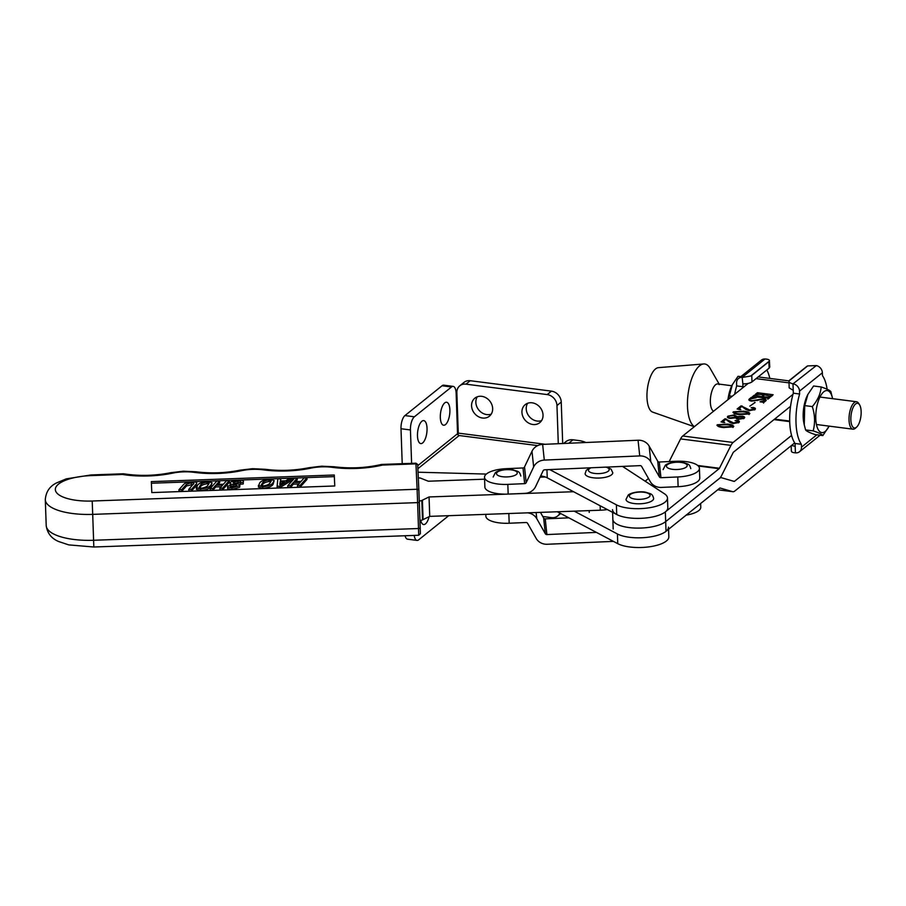 <?xml version="1.0" encoding="UTF-8"?>
<svg xmlns="http://www.w3.org/2000/svg" width="906" height="906" viewBox="0 0 906 906"><rect width="100%" height="100%" fill="white"/><g stroke="black" fill="none" stroke-linecap="round" stroke-linejoin="round"><path stroke-width="1.36" d="M484.869 487.032L484.529 477.315A22.48 7.871 178 0 0 484.54 477.507A22.48 7.871 178 0 0 507.824 484.382L508.164 494.087A22.48 7.871 178 0 1 484.88 487.224A22.48 7.871 178 0 1 484.869 487.032A22.48 7.871 178 0 1 484.869 486.828M484.529 477.315A22.48 7.871 178 0 1 506.16 468.685L523 467.949A1.733 1.619 174 0 0 524.517 466.975L531.992 451.233A12.106 11.336 -6 0 1 542.637 444.393L638.062 440.237A12.106 11.336 -6 0 1 649.16 446.126L657.699 461.165A1.733 1.619 174 0 0 659.285 462.003L676.125 461.267A22.48 7.871 -2 0 1 699.421 468.334A22.48 7.871 -2 0 1 677.779 476.964L678.118 486.681A22.48 7.871 -2 0 0 699.76 478.051L699.421 468.334M508.164 494.087L524.993 493.351A12.106 11.336 174 0 0 535.639 486.522L543.113 470.78A1.733 1.619 -6 0 1 544.631 469.806L640.066 465.639A1.733 1.619 -6 0 1 641.652 466.477L650.202 481.516A12.106 11.336 174 0 0 661.289 487.417L678.118 486.681M507.824 484.382L524.653 483.645A1.733 1.619 174 0 0 526.182 482.66L533.645 466.93A12.106 11.336 -6 0 1 544.291 460.089L639.727 455.922A12.106 11.336 -6 0 1 650.814 461.811L659.364 476.862A1.733 1.619 174 0 0 660.95 477.7L677.779 476.964M612.513 509.625A27.667 9.694 -2 0 0 634.483 518.323A27.667 9.694 -2 0 0 665.344 511.901L665.683 521.607A27.667 9.694 178 0 1 629.081 527.564A27.667 9.694 178 0 1 612.852 519.342A27.667 9.694 -2 0 0 634.823 528.039A27.667 9.694 -2 0 0 665.683 521.607L719.466 478.402L665.683 521.607L666.023 531.324A27.667 9.694 178 0 1 629.421 537.269A27.667 9.694 178 0 1 617.145 533.815M612.603 512.354L613.192 529.059M789.024 380.882L758.56 376.964A25.946 10.306 97.3 0 0 758.175 376.941M666.023 531.324L719.806 488.119A1.733 0.691 -82.7 0 1 720.077 488.017A1.733 0.691 -82.7 0 1 720.123 488.028L732.569 491.652A12.106 4.813 97.3 0 0 732.863 491.709A12.106 4.813 97.3 0 0 734.8 491.041L794.698 442.909M738.379 422.819L737.507 421.03L735.083 420.622L736.94 420.395C739.285 420.826 739.919 421.528 738.854 422.49L732.999 423.589L729.624 422.253L725.797 419.331L723.328 421.313L724.743 422.615L721.063 421.913L724.981 418.765L733.6 422.921L738.707 421.72L738.741 422.694M739.33 421.675L738.854 422.49M723.328 421.313L723.181 422.57M739.341 414.597C735.049 414.212 733.045 413.295 733.316 411.856L743.6 411.177C747.869 411.573 749.828 412.502 749.489 413.94L739.341 414.597M732.977 412.423L733.316 411.856L733.815 412.547M749.851 413.351L749.489 413.94M749.806 406.148L755.117 402.49L749.806 406.148M767.393 398.062L752.444 396.692L754.324 395.175L761.606 396.669L763.985 394.756L755.513 394.223L757.405 392.706L773.146 394.733L771.255 396.239L764.641 394.835L762.263 396.749L770.066 397.202L768.186 398.719L767.393 398.062L767.722 398.651M754.777 395.435L755.128 396.488M757.846 392.966L758.209 394.019M770.791 396.182L770.474 395.594M748.186 383.419L682.739 436.001A12.106 4.813 97.3 0 0 680.587 438.912L669.183 461.573M792.999 394.348L733.113 442.468A12.106 4.813 97.3 0 0 730.961 445.378L719.432 468.266A1.733 0.691 -82.7 0 1 719.126 468.685L665.344 511.901M765.106 401.301L765.083 400.803C765.91 400.09 765.355 399.591 763.418 399.308L751.618 401.12C749.013 400.667 748.277 399.942 749.409 398.923L751.289 397.417L756.25 397.734L750.032 399.036C749.239 399.84 749.964 400.373 752.218 400.633L763.826 398.799C766.17 399.274 766.782 399.988 765.672 400.939L763.894 402.366L760.021 401.811L765.513 400.18L765.547 401.154M766.238 400.09L765.672 400.939M748.843 399.784L749.409 398.923L749.647 399.75M751.414 398.38L751.289 397.417M750.032 399.036L749.67 400.611M754.438 409.908L753.577 408.119L751.153 407.723L753.011 407.485C755.355 407.915 755.989 408.617 754.913 409.58L749.058 410.678L745.683 409.342L741.855 406.42L739.398 408.402L740.814 409.705L737.133 409.002L741.04 405.854L749.658 410.01L754.766 408.81L754.8 409.784M755.389 408.765L754.913 409.58M739.398 408.402L739.251 409.659M735.808 417.87L730.01 418.391C727.461 417.926 726.782 417.168 727.982 416.148L734.087 414.948L737.303 416.669L742.308 416.182C744.653 416.635 745.242 417.349 744.064 418.3L738.333 419.376L735.808 417.87M727.393 417.054L727.982 416.148L728.152 417.02M744.664 417.394L744.064 418.3M723.271 427.507C718.99 427.122 716.974 426.205 717.246 424.767L727.541 424.087C731.799 424.484 733.769 425.412 733.43 426.851L723.271 427.507M716.918 425.333L717.246 424.767L717.745 425.458M733.781 426.262L733.43 426.851M648.481 478.504L645.151 481.188M790.553 406.296L733.452 452.185A1.733 0.691 97.3 0 0 733.147 452.604L721.618 475.491A12.106 4.813 -82.7 0 1 719.466 478.402A12.106 4.813 -82.7 0 1 721.403 477.722A12.106 4.813 -82.7 0 1 721.697 477.79L734.143 481.414A1.733 0.691 97.3 0 0 734.188 481.426A1.733 0.691 97.3 0 0 734.472 481.324L791.572 435.435M754.086 396.375L754.324 395.175M761.629 397.315L761.606 396.669M764.007 395.344L763.985 394.756M757.167 393.906L757.405 392.706M770.927 395.967L771.165 395.027M771.199 396.001L772.342 395.763M772.331 395.39L772.308 394.79M772.512 395.243L772.49 394.642M762.286 397.406L762.263 396.749M767.846 398.436L768.095 397.496M768.129 398.47L769.262 398.232M769.251 397.859L769.228 397.258M769.432 397.711L769.409 397.111M763.849 399.376L763.826 398.799M754.483 403L754.46 402.4M745.468 409.138L745.434 408.255M749.692 410.735L749.658 410.01M753.033 408.085L753.011 407.485M738.13 409.195L741.074 406.828L741.04 405.854M742.195 406.59L742.173 406.001M743.633 411.924L743.6 411.177M748.888 413.396L749.602 413.838M740.157 414.699L740.134 413.963L748.99 413.6L749.024 414.574M748.854 414.302L748.832 413.849C748.288 412.774 746.272 412.094 742.807 411.811L733.973 411.947L733.837 413.204M733.973 411.947C734.517 413.034 736.567 413.702 740.134 413.963M734.109 415.514L734.087 414.948M736.555 416.624L737.258 417.406M737.325 417.383L737.303 416.669M742.32 416.749L742.308 416.182M743.837 417.519L744.46 417.915M743.43 418.708L741.98 416.692L736.465 417.689L736.567 418.866M735.853 418.085L736.476 417.881M728.175 417.915L728.617 416.25C727.688 417.02 728.265 417.575 730.327 417.881L736.68 416.828L733.498 415.424L728.617 416.25M736.703 417.598L736.68 416.828M736.465 417.689L738.832 418.878L743.849 417.575L743.883 418.549M729.398 422.049L729.375 421.165M733.622 423.646L733.6 422.921M736.963 420.996L736.94 420.395M722.071 422.105L725.004 419.738L724.981 418.765M726.136 419.501L726.114 418.912M727.563 424.835L727.541 424.087M732.829 426.296L733.532 426.749M724.098 427.609L724.064 426.873L732.92 426.511L732.954 427.473M732.784 427.213L732.773 426.76C732.218 425.684 730.213 425.005 726.748 424.721L717.903 424.857L717.767 426.114M717.903 424.857C718.458 425.945 720.508 426.613 724.064 426.873M509.036 513.509L508.844 513.521A22.48 7.871 178 0 1 507.722 513.555M613.419 541.38L547.235 544.268A12.106 11.336 -6 0 1 536.148 538.379L527.598 523.34A1.733 1.619 174 0 0 526.012 522.502L509.183 523.238A22.48 7.871 178 0 1 485.876 516.171L485.82 514.348M686.216 515.106A22.48 7.871 -2 0 0 700.78 507.19A22.48 7.871 -2 0 0 700.768 506.998M596.408 532.4L546.896 534.563A1.733 1.619 -6 0 1 545.31 533.713L536.771 518.674A12.106 11.336 174 0 0 527.564 512.841M568.843 517.836L545.231 518.866A1.733 1.619 -6 0 1 543.645 518.028L540.44 512.377M589.863 467.824L586.261 470.35L585.106 473.691A13.839 4.847 -2 0 0 585.888 475.22A13.839 4.847 -2 0 0 601.346 477.904A13.839 4.847 -2 0 0 612.762 472.717L611.108 469.206L607.19 467.077M719.228 384.631A13.839 5.493 97.3 0 0 717.835 383.94A13.839 5.493 97.3 0 0 710.904 395.118A13.839 5.493 97.3 0 0 712.909 410.701A13.839 5.493 97.3 0 0 713.622 411.188M694.313 426.715L652.66 412.105A22.48 8.935 -82.7 0 1 651.12 411.165A22.48 8.935 -82.7 0 1 647.699 386.771A22.48 8.935 -82.7 0 1 658.356 367.666L703.668 363.963A31.97 12.707 -82.7 0 1 707.971 365.571A31.97 12.707 -82.7 0 1 710.134 368.357L719.171 384.11M694.438 426.613A31.97 12.707 -82.7 0 1 693.373 425.809A31.97 12.707 -82.7 0 1 688.515 391.12A31.97 12.707 -82.7 0 1 703.668 363.963M851.3 423.464A12.446 4.949 97.3 0 0 856.702 427.032A12.446 4.949 97.3 0 0 860.7 407.791A12.446 4.949 97.3 0 0 859.556 404.767A12.446 4.949 97.3 0 0 853.01 407.745A12.446 4.949 97.3 0 0 851.3 423.464M856.702 427.032L855.513 428.142A13.839 5.493 -82.7 0 1 852.976 429.195A13.839 5.493 -82.7 0 1 849.522 424.178A13.839 5.493 -82.7 0 1 850.474 409.274A13.839 5.493 -82.7 0 1 856.498 401.743A13.839 5.493 -82.7 0 1 858.695 403.408L859.556 404.767M832.603 398.674A21.189 8.414 97.3 0 0 832.569 398.493A21.189 8.414 97.3 0 0 823.826 391.754A21.189 8.414 97.3 0 0 815.774 418.617A21.189 8.414 97.3 0 0 825.207 431.426A21.189 8.414 97.3 0 0 829.001 426.296A21.189 8.414 97.3 0 0 829.081 426.126M832.569 398.493L830.87 391.664C830.043 390.407 826.804 388.844 821.164 386.964C820.621 393.793 817.665 400.327 812.308 406.579C814.992 414.959 815.264 423.057 813.158 430.871C818.786 432.74 822.014 434.314 822.863 435.571L829.001 426.296M813.158 430.871L805.581 429.908L804.256 424.846L804.732 405.605L807.88 394.427L813.588 385.99L821.164 386.964M812.308 406.579L804.732 405.605M822.863 435.571L815.287 434.597C809.658 432.728 806.419 431.165 805.581 429.908M807.88 394.427L807.45 395.265A21.189 8.414 97.3 0 0 803.882 423.068L804.256 424.846M728.424 399.297L732.32 384.722L738.039 376.296L740.802 376.647M732.173 396.284L729.171 395.899M732.32 384.722L731.901 385.571A21.189 8.414 97.3 0 0 727.971 399.671M806.68 366.5L789.545 380.271A6.92 2.424 -2 0 0 789.013 380.928L807.688 365.911A6.92 2.424 -2 0 0 806.68 366.5M827.133 389.218A38.562 15.323 97.3 0 0 822.478 375.65L822.376 372.785L799.522 391.143L799.624 394.008A38.562 15.323 97.3 0 0 801.38 444.302L795.083 443.487A38.562 15.323 97.3 0 1 793.328 393.193L799.624 394.008M791.561 445.435L795.185 446.352L795.083 443.487M801.38 444.302L801.482 447.156A6.92 5.866 -128.8 0 1 799.522 451.743A6.92 5.866 -128.8 0 1 795.887 452.864L795.411 452.841C792.478 452.615 791.153 451.958 791.448 450.86M792.999 383.85L793.226 390.339L789.16 387.847L789.013 380.928C788.718 382.173 790.055 383.147 792.999 383.85L816.329 365.582A6.92 5.866 51.2 0 1 822.376 372.785M793.226 390.339L793.328 393.193M799.522 391.143A6.92 5.866 -128.8 0 0 793.475 383.94M807.688 365.911L816.329 365.582M751.765 375.424L768.9 361.653A6.92 2.424 -2 0 0 769.443 361.007L750.757 376.013A6.92 2.424 -2 0 0 751.765 375.424L751.991 381.902C749.874 383.261 746.827 383.918 742.863 383.872L742.965 386.726L736.669 385.922A38.562 15.323 -82.7 0 0 734.664 394.28M742.863 383.872L742.161 377.349A6.92 5.866 -128.8 0 0 738.526 378.481L761.38 360.124A6.92 5.866 51.2 0 1 765.015 358.991L765.479 359.014C768.413 359.24 769.738 359.909 769.443 361.007L769.749 367.123L769.126 368.13L751.991 381.902M742.637 387.881A38.562 15.323 -82.7 0 1 742.965 386.726M766.816 369.988A38.562 15.323 -82.7 0 1 769.817 378.414M738.526 378.481A6.92 5.866 -128.8 0 0 736.567 383.057L736.669 385.922M742.637 377.372L750.757 376.013M545.299 476.986L540.078 477.179M484.585 479.183L428.345 481.222L420.599 478.164A2.265 0.793 -2 0 0 418.312 477.972M419.274 500.939A2.718 0.951 -2 0 0 421.822 500.452L429.048 496.952L573.555 491.72M419.954 520.361A2.718 0.951 -2 0 0 422.502 519.885L429.727 516.375L600.304 510.214A22.48 7.871 -2 0 0 607.326 509.557M421.822 500.452L422.502 519.885M429.048 496.952L429.727 516.375M193.522 484.042C194.371 483.192 193.635 482.751 191.302 482.728L186.489 484.302L181.732 489.614L178.946 489.716L183.691 484.404C185.017 482.932 187.802 482.094 192.049 481.89C196.104 481.822 197.531 482.513 196.308 483.951L196.364 485.559L191.608 490.882L188.822 490.984L188.765 489.365L193.85 483.374M193.148 484.461L186.545 485.922L181.789 491.233L179.003 491.335L178.946 489.716M212.095 482.785L210.962 486.567C209.705 488.685 206.296 490.033 200.747 490.633L196.285 489.274L197.44 485.435C198.674 483.317 202.049 481.947 207.565 481.324L212.095 482.785L210.905 484.948C209.648 487.066 206.24 488.413 200.69 489.014L196.228 487.655M280.747 478.764L280.362 481.029L285.696 480.837L289.478 478.447L292.389 478.345L279.524 486.171L277.1 486.25L277.836 478.866L280.747 478.764L280.69 481.018M292.389 478.345L292.445 479.965L279.58 487.79L277.157 487.87L277.1 486.25M334.767 485.978L334.269 475.004L151.313 481.618L151.812 492.592L334.767 485.978L334.325 476.624L151.393 483.238M297.236 478.164L294.088 481.686L301.007 481.437L304.144 477.915L306.941 477.813L300.214 485.333L297.428 485.435L300.26 482.264L293.351 482.524L290.52 485.684L287.723 485.786L294.45 478.266L297.236 478.164L297.293 479.784L295.65 481.63M306.941 477.813L306.998 479.433L300.271 486.952L297.485 487.054L297.428 485.435M298.765 483.94L293.408 484.132L290.577 487.303L287.78 487.405L287.723 485.786M274.19 480.542L273.057 484.325C271.8 486.431 268.391 487.79 262.842 488.391L258.38 487.032L259.535 483.192C260.769 481.075 264.144 479.704 269.66 479.081L274.19 480.542L273 482.705C271.743 484.812 268.335 486.171 262.785 486.771L258.323 485.412M235.639 486.499L233.895 486.25C230.973 485.944 229.773 485.288 230.283 484.257M240.418 482.264C241.064 481.46 240.249 481.052 237.995 481.029L233.091 482.445L236.002 483.781C238.924 484.008 240.135 484.619 239.648 485.605L231.868 487.892C228.21 487.915 226.862 487.269 227.848 485.956L230.634 485.854C229.931 486.59 230.6 486.975 232.649 487.009L236.738 485.843C236.976 485.152 236.002 484.744 233.839 484.631C230.917 484.325 229.716 483.668 230.226 482.638C231.698 481.211 234.529 480.395 238.731 480.203C242.615 480.135 244.11 480.769 243.238 482.117L243.023 484.042L240.237 484.144L240.668 481.765M240.475 483.883C241.121 483.079 240.305 482.672 238.052 482.649L233.148 484.064M239.705 487.224L239.897 485.072L239.705 487.224L231.925 489.512C228.267 489.534 226.919 488.889 227.904 487.575M219.614 480.973L216.477 484.495L223.386 484.246L226.534 480.724L229.32 480.622L222.604 488.141L219.807 488.243L222.638 485.072L215.73 485.322L212.899 488.493L210.113 488.594L216.828 481.075L219.614 480.973L219.671 482.592L218.029 484.438M229.32 480.622L229.377 482.241L222.661 489.761L219.864 489.863L219.807 488.243M221.143 486.749L215.787 486.941L212.955 490.112L210.169 490.214L210.113 488.594M122.525 474.472L91.053 475.605A36.319 12.718 -2 0 0 55.334 489.625A36.319 12.718 -2 0 0 92.197 501.018L417.1 489.263L415.956 463.861L382.57 465.061L381.415 464.461C366.16 467.994 350.407 468.764 334.189 466.771A10.374 4.292 -82.2 0 0 332.457 467.349A24.213 8.482 -2 0 0 321.653 466.85A24.213 8.482 -2 0 0 310.951 468.119A53.613 18.777 178 0 1 263.318 469.84A24.213 8.482 -2 0 0 252.525 469.353A24.213 8.482 -2 0 0 241.811 470.622A53.613 18.777 178 0 1 194.19 472.343A24.213 8.482 -2 0 0 183.397 471.856A24.213 8.482 -2 0 0 172.684 473.125A53.613 18.777 178 0 1 122.525 474.472L123.601 473.793C139.139 476.205 154.903 475.843 170.883 472.683A10.374 4.349 -101.9 0 1 172.684 473.125M334.325 476.624L334.269 475.004M290.52 485.684L290.577 487.303M293.351 482.524L293.408 484.132M300.214 485.333L300.271 486.952M284.337 481.698L280.214 481.845L279.761 484.461L284.337 481.698M279.524 486.171L279.58 487.79M281.63 483.419L280.271 483.464L280.113 484.382M280.214 481.845L280.271 483.464M262.446 483.079L261.234 485.14L263.533 485.933C267.179 485.344 269.365 484.302 270.09 482.807L271.29 480.78L268.912 479.92C265.322 480.542 263.159 481.596 262.446 483.079L261.721 485.684M262.785 486.771L262.842 488.391M273 482.705L273.057 484.325M268.912 479.92L268.969 481.539C265.379 482.162 263.216 483.215 262.502 484.699M270.871 481.822L268.969 481.539M233.839 484.631L233.895 486.25M230.033 484.789L230.226 482.638M231.868 487.892L231.925 489.512M227.565 488.311L227.848 485.956M237.995 481.029L238.052 482.649M243.295 483.736L243.238 482.117L243.023 484.042M242.967 482.422L240.181 482.524M212.899 488.493L212.955 490.112M215.73 485.322L215.787 486.941M222.604 488.141L222.661 489.761M200.351 485.333L199.139 487.383L201.438 488.187C205.084 487.587 207.27 486.545 207.995 485.05L209.195 483.023L206.828 482.162C203.227 482.785 201.064 483.838 200.351 485.333L199.626 487.926M200.69 489.014L200.747 490.633M210.905 484.948L210.962 486.567M206.828 482.162L206.885 483.781C203.284 484.404 201.121 485.457 200.407 486.952M208.776 484.064L206.885 483.781M181.732 489.614L181.789 491.233M186.489 484.302L186.545 485.922M191.302 482.728L191.359 484.348M196.364 485.559L196.308 483.951L191.551 489.263L191.608 490.882M191.551 489.263L188.765 489.365M421.879 421.256A11.585 4.609 -82.7 0 1 423.736 420.611A11.585 4.609 -82.7 0 1 427.02 430.441A11.585 4.609 -82.7 0 1 422.638 442.943A11.585 4.609 -82.7 0 1 420.78 443.589A11.585 4.609 -82.7 0 1 417.496 433.759A11.585 4.609 -82.7 0 1 421.879 421.256M444.733 402.898A11.585 4.609 -82.7 0 1 446.579 402.253A11.585 4.609 -82.7 0 1 449.874 412.083A11.585 4.609 -82.7 0 1 445.48 424.586A11.585 4.609 -82.7 0 1 443.634 425.231A11.585 4.609 -82.7 0 1 440.339 415.401A11.585 4.609 -82.7 0 1 444.733 402.898M482.49 418.028A11.585 9.83 51.2 0 1 472.388 409.75A11.585 9.83 51.2 0 1 474.857 398.153A11.585 9.83 51.2 0 1 481.732 396.33A11.585 9.83 51.2 0 1 491.845 404.62A11.585 9.83 51.2 0 1 489.376 416.216A11.585 9.83 51.2 0 1 482.49 418.028M491.222 414.133A11.585 9.83 51.2 0 1 486.782 414.586A11.585 9.83 51.2 0 1 477.337 407.779A11.585 9.83 51.2 0 1 477.292 396.794M532.864 424.495A11.585 9.83 51.2 0 1 522.751 416.216A11.585 9.83 51.2 0 1 525.231 404.62A11.585 9.83 51.2 0 1 532.105 402.808A11.585 9.83 51.2 0 1 542.218 411.086A11.585 9.83 51.2 0 1 539.738 422.683A11.585 9.83 51.2 0 1 532.864 424.495M541.595 420.599A11.585 9.83 51.2 0 1 537.145 421.052A11.585 9.83 51.2 0 1 527.711 414.246A11.585 9.83 51.2 0 1 527.654 403.261M540.689 475.888A17.293 6.059 178 0 1 547.235 477.813L616.737 514.529A27.667 9.694 -2 0 0 628.741 517.847A27.667 9.694 -2 0 0 667.813 507.7L667.473 497.983A27.667 9.694 -2 0 0 664.426 493.77L622.524 466.409M549.682 469.58L616.397 504.823A27.667 9.694 -2 0 0 628.402 508.13A27.667 9.694 -2 0 0 667.473 497.983M418.051 472.207L486.318 474.076M563.611 443.476L565.831 441.698A12.106 10.272 51.2 0 1 573.011 439.806L578.436 440.497A17.293 6.059 -2 0 1 585.831 442.513M562.671 443.521A12.106 4.813 97.3 0 0 562.66 442.536L561.244 402.071L556.964 405.514L558.289 443.714M545.163 444.28L458.266 433.125A1.733 0.691 -82.7 0 1 457.96 434.801M470.237 380.713L465.956 384.155A10.374 8.8 -128.8 0 0 459.795 385.786L464.076 382.343A10.374 8.8 51.2 0 1 470.237 380.713L551.46 391.143A10.374 8.8 51.2 0 1 561.244 402.071M465.956 384.155L547.179 394.586L551.46 391.143M459.795 385.786A10.374 8.8 -128.8 0 0 456.851 392.66L458.266 433.125M556.964 405.514A10.374 8.8 -128.8 0 0 547.179 394.586M417.893 468.696L459.183 435.526A1.733 1.472 51.2 0 1 457.553 433.702L417.745 465.684M402.219 463.691L400.996 428.731A10.374 4.122 -82.7 0 1 404.937 415.582L442.071 385.752A10.374 4.122 -82.7 0 1 443.725 385.163L453.17 386.386A10.374 4.122 97.3 0 0 451.516 386.964L442.071 385.752M404.937 415.582L414.382 416.794L451.516 386.964M414.382 416.794A10.374 4.122 97.3 0 0 410.441 429.942L400.996 428.731M411.607 463.351L410.441 429.942M453.17 386.386A10.374 4.122 97.3 0 1 456.137 393.227L457.553 433.702M429.093 516.692A11.585 4.609 -82.7 0 1 425.469 523.883A11.585 4.609 -82.7 0 1 423.612 524.54A11.585 4.609 -82.7 0 1 420.712 520.327M557.349 511.765L617.756 543.668A27.667 9.694 -2 0 0 629.761 546.986A27.667 9.694 -2 0 0 668.832 536.839L668.571 529.285M574.234 511.154L617.416 533.962A27.667 9.694 -2 0 0 629.421 537.269A27.667 9.694 -2 0 0 668.492 527.122M560.689 513.532L557.632 515.99A10.374 8.8 -128.8 0 1 551.471 517.62L542.785 516.499M557.632 515.99A10.374 8.8 -128.8 0 0 559.851 513.079M414.212 535.412A10.374 4.122 97.3 0 0 417.02 540.406L407.575 539.195A10.374 4.122 -82.7 0 1 405.061 535.74M417.02 540.406A10.374 4.122 97.3 0 0 418.685 539.829L448.708 515.695M652.422 500.565A13.839 4.847 178 0 1 636.986 503.781A13.839 4.847 178 0 1 626.001 499.433L628.209 495.038C631.369 492.298 641.199 491.007 645.876 492.286C651.04 494.11 652.331 493.374 653.645 498.47A13.839 4.847 178 0 1 652.422 500.565M660.95 477.7L659.285 462.003M524.653 483.645L523 467.949M659.364 476.862L657.699 461.165M650.814 461.811L649.16 446.126M639.727 455.922L638.062 440.237M544.291 460.089L542.637 444.393M533.645 466.93L531.992 451.233M526.182 482.66L524.517 466.975M788.979 382.853L756.068 378.629M789.704 421.618L773.996 419.603M733.113 442.468L682.739 436.001M719.126 468.685L698.311 466.012M734.472 481.324L733.362 481.188M732.569 491.652L717.767 489.75M730.961 445.378L680.587 438.912M719.432 468.266L697.733 465.48M757.371 400.543L757.348 399.784M509.183 523.238L508.844 513.521M546.896 534.563L545.231 518.866M545.31 533.713L543.645 518.028M536.771 518.674L536.114 512.536M591.097 467.779A10.374 3.635 -2 0 0 589.036 471.471A10.374 3.635 -2 0 0 602.275 473.294A10.374 3.635 -2 0 0 608.594 468.459A10.374 3.635 -2 0 0 606.001 467.122M497.428 472.083A10.374 3.635 -2 0 0 502.592 476.737A10.374 3.635 -2 0 0 516.329 474.506A10.374 3.635 -2 0 0 511.165 469.852A10.374 3.635 -2 0 0 497.428 472.083M667.394 464.665A10.374 3.635 -2 0 0 672.558 469.319A10.374 3.635 -2 0 0 686.284 467.1A10.374 3.635 -2 0 0 681.119 462.445A10.374 3.635 -2 0 0 667.394 464.665M795.185 446.352L795.411 452.841M801.482 447.156L816.861 434.801M769.126 368.13L768.9 361.653M765.015 358.991L742.161 377.349M600.146 505.775L600.304 510.214M422.4 500.18L423.079 519.602M194.19 472.343A10.374 4.292 -82.2 0 1 195.934 471.777L183.363 471.199L170.883 472.683M263.318 469.84A10.374 4.292 -82.2 0 1 265.062 469.274L252.491 468.696L240.011 470.18C225.435 473.113 210.736 473.634 195.934 471.777M93.601 540.27L418.504 528.515L417.609 502.615L92.706 514.37L93.816 547.009L68.765 544.891L58.822 541.584C51.483 538.572 47.271 533.238 46.206 525.559A46.693 16.353 -2 0 0 93.601 540.27M93.816 547.009L418.719 535.253L418.504 528.515A1.733 0.6 -2 0 0 420.214 527.847L418.889 490.803A1.733 1.619 177.4 0 0 417.1 489.263L417.609 502.615A1.733 0.6 -2 0 0 419.308 501.947L418.889 490.825A1.733 1.619 177.4 0 0 418.889 490.803L417.734 465.401A1.733 1.619 177.4 0 0 415.956 463.861L415.922 463.204C417.757 464.348 418.368 465.072 417.734 465.401A1.733 1.619 177.4 0 0 417.734 465.401L418.889 490.792M419.308 501.947L420.361 532.909M92.197 501.018L92.706 514.37A46.693 16.353 178 0 1 45.3 499.659L46.206 525.559M382.57 465.061A53.613 18.777 178 0 1 332.457 467.349M310.951 468.119A10.374 4.349 -101.9 0 0 309.139 467.689C294.563 470.61 279.863 471.143 265.062 469.274M241.811 470.622A10.374 4.349 -101.9 0 0 240.011 470.18M91.053 475.605L91.019 474.959L123.465 473.781M616.737 514.529L616.397 504.823M459.183 435.526L537.711 445.605M540.429 477.168L541.788 476.08M568.719 443.26L573.011 439.806M547.235 477.813L546.952 469.704M617.756 543.668L617.416 533.962M630.27 494.495A10.374 3.635 -2 0 0 635.423 499.149A10.374 3.635 -2 0 0 649.16 496.93A10.374 3.635 -2 0 0 643.996 492.275A10.374 3.635 -2 0 0 630.27 494.495M721.403 477.722L720.281 477.587M732.863 491.709L717.745 489.772M754.619 395.639L754.653 396.601M757.699 393.159L757.733 394.133M770.915 395.809L770.949 396.783M767.846 398.278L767.88 399.252M763.554 402.105L763.588 403.079M751.482 397.791L751.516 398.765M700.644 503.51L700.78 507.19M589.228 512.445L589.16 510.61M493.17 477.02L495.378 472.626C498.538 469.886 508.368 468.595 513.045 469.863C518.209 471.698 519.5 470.961 520.814 476.046M663.124 469.602L665.344 465.208C668.492 462.468 678.322 461.177 682.999 462.456C688.175 464.28 689.455 463.544 690.78 468.64M852.976 429.195L816.431 424.495M789.681 421.064L774.596 419.127M856.498 401.743L819.964 397.055M731.81 385.741L717.835 383.94M799.522 451.743L820.089 435.208M791.368 451.233L791.176 445.741M309.139 467.689L321.619 466.194L334.189 466.771M381.562 464.438L415.922 463.204M91.019 474.959L66.251 478.866L56.648 482.875C49.705 486.239 45.923 491.833 45.3 499.659M420.214 527.847L420.373 533.725L418.719 535.253M542.592 476.239L541.494 477.134"/></g></svg>
